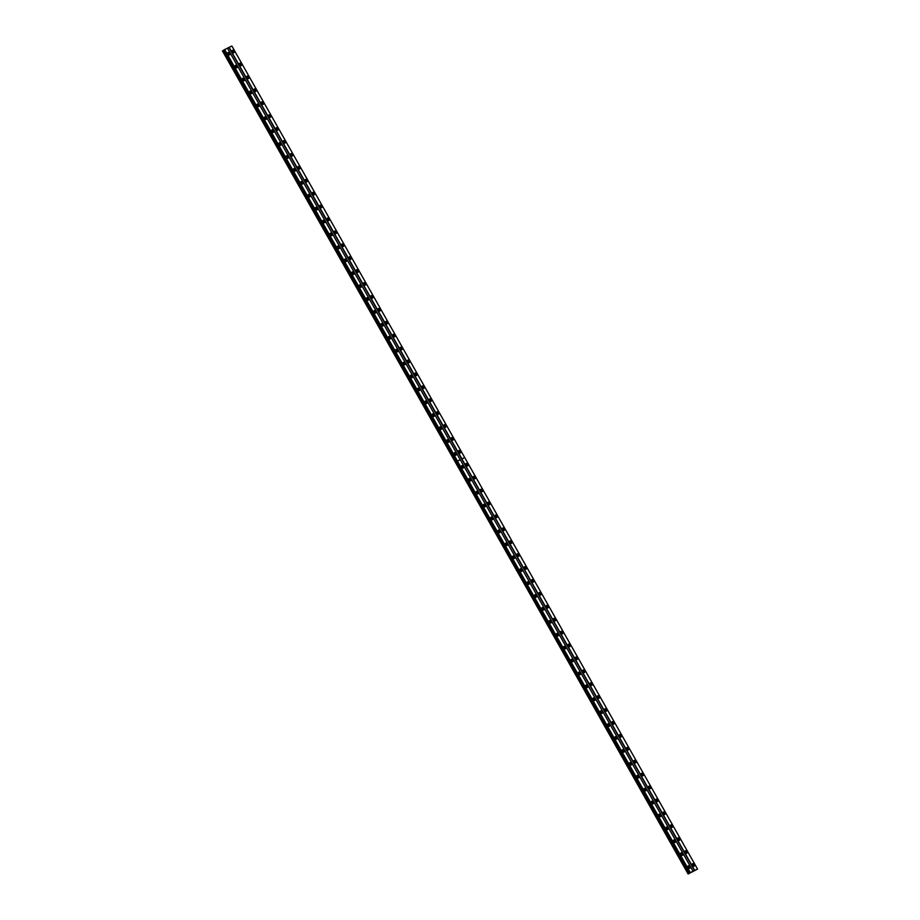 <?xml version="1.0" encoding="UTF-8"?>
<svg xmlns="http://www.w3.org/2000/svg" width="920" height="920" viewBox="0 0 920 920"><rect width="100%" height="100%" fill="white"/><g stroke="black" fill="none" stroke-linecap="round" stroke-linejoin="round"><path stroke-width="1.38" d="M458.528 451.8A0.839 0.598 -123.1 0 1 459.149 452.755M451.225 438.897A0.839 0.598 -123.1 0 1 451.846 439.841M443.923 425.983A0.839 0.598 -123.1 0 1 444.544 426.926M436.62 413.068A0.839 0.598 -123.1 0 1 437.241 414.023M429.318 400.166A0.839 0.598 -123.1 0 1 429.928 401.108M422.004 387.251A0.839 0.598 -123.1 0 1 422.625 388.194M414.702 374.336A0.839 0.598 -123.1 0 1 415.322 375.291M407.399 361.433A0.839 0.598 -123.1 0 1 408.02 362.376M400.096 348.519A0.839 0.598 -123.1 0 1 400.717 349.462M392.794 335.604A0.839 0.598 -123.1 0 1 393.403 336.559M385.491 322.702A0.839 0.598 -123.1 0 1 386.101 323.644M378.178 309.787A0.839 0.598 -123.1 0 1 378.798 310.73M370.875 296.872A0.839 0.598 -123.1 0 1 371.496 297.827M363.572 283.969A0.839 0.598 -123.1 0 1 364.193 284.912M356.27 271.055A0.839 0.598 -123.1 0 1 356.891 271.998M348.967 258.14A0.839 0.598 -123.1 0 1 349.577 259.095M341.653 245.226A0.839 0.598 -123.1 0 1 342.274 246.18M334.351 232.323A0.839 0.598 -123.1 0 1 334.972 233.266M327.048 219.408A0.839 0.598 -123.1 0 1 327.669 220.351M319.746 206.494A0.839 0.598 -123.1 0 1 320.367 207.448M312.443 193.591A0.839 0.598 -123.1 0 1 313.053 194.534M305.129 180.677A0.839 0.598 -123.1 0 1 305.75 181.619M297.827 167.762A0.839 0.598 -123.1 0 1 298.448 168.716M290.524 154.859A0.839 0.598 -123.1 0 1 291.145 155.802M283.222 141.945A0.839 0.598 -123.1 0 1 283.843 142.887M275.919 129.03A0.839 0.598 -123.1 0 1 276.529 129.984M268.617 116.127A0.839 0.598 -123.1 0 1 269.226 117.07M261.303 103.212A0.839 0.598 -123.1 0 1 261.924 104.155M254 90.298A0.839 0.598 -123.1 0 1 254.621 91.252M246.698 77.395A0.839 0.598 -123.1 0 1 247.319 78.338M239.395 64.48A0.839 0.598 -123.1 0 1 240.016 65.423M232.093 51.566A0.839 0.598 -123.1 0 1 232.702 52.52M684.974 852.046A0.839 0.598 -123.1 0 1 685.595 852.989M677.672 839.132A0.839 0.598 -123.1 0 1 678.293 840.075M670.369 826.217A0.839 0.598 -123.1 0 1 670.979 827.172M663.067 813.314A0.839 0.598 -123.1 0 1 663.676 814.257M655.753 800.4A0.839 0.598 -123.1 0 1 656.374 801.343M648.45 787.485A0.839 0.598 -123.1 0 1 649.071 788.44M641.148 774.582A0.839 0.598 -123.1 0 1 641.769 775.525M633.845 761.668A0.839 0.598 -123.1 0 1 634.466 762.611M626.543 748.754A0.839 0.598 -123.1 0 1 627.153 749.708M619.229 735.85A0.839 0.598 -123.1 0 1 619.85 736.793M611.926 722.936A0.839 0.598 -123.1 0 1 612.547 723.879M604.624 710.021A0.839 0.598 -123.1 0 1 605.245 710.976M597.321 697.107A0.839 0.598 -123.1 0 1 597.942 698.061M590.019 684.204A0.839 0.598 -123.1 0 1 590.629 685.147M582.705 671.289A0.839 0.598 -123.1 0 1 583.326 672.232M575.403 658.375A0.839 0.598 -123.1 0 1 576.023 659.33M568.1 645.472A0.839 0.598 -123.1 0 1 568.721 646.415M560.797 632.557A0.839 0.598 -123.1 0 1 561.418 633.5M553.495 619.643A0.839 0.598 -123.1 0 1 554.104 620.597M546.192 606.74A0.839 0.598 -123.1 0 1 546.802 607.683M538.878 593.825A0.839 0.598 -123.1 0 1 539.499 594.769M531.576 580.911A0.839 0.598 -123.1 0 1 532.197 581.865M524.273 568.008A0.839 0.598 -123.1 0 1 524.894 568.951M516.971 555.093A0.839 0.598 -123.1 0 1 517.592 556.036M509.668 542.179A0.839 0.598 -123.1 0 1 510.278 543.134M502.354 529.276A0.839 0.598 -123.1 0 1 502.975 530.219M495.052 516.361A0.839 0.598 -123.1 0 1 495.673 517.304M487.749 503.447A0.839 0.598 -123.1 0 1 488.37 504.401M480.447 490.532A0.839 0.598 -123.1 0 1 481.068 491.487M473.144 477.629A0.839 0.598 -123.1 0 1 473.754 478.572M465.842 464.715A0.839 0.598 -123.1 0 1 466.451 465.658M692.277 864.949A0.839 0.598 -123.1 0 1 692.898 865.904M458.7 452.226A1.391 1 56.9 0 0 460.517 451.329A1.391 1 56.9 0 0 458.7 452.226M459.597 453.008A1.391 1 56.9 0 0 458.482 451.294M451.398 439.311A1.391 1 56.9 0 0 453.215 438.426A1.391 1 56.9 0 0 451.398 439.311M452.295 440.093A1.391 1 56.9 0 0 451.179 438.38M444.095 426.397A1.391 1 56.9 0 0 445.901 425.511A1.391 1 56.9 0 0 444.095 426.397M444.992 427.19A1.391 1 56.9 0 0 443.865 425.466M436.793 413.494A1.391 1 56.9 0 0 438.598 412.597A1.391 1 56.9 0 0 436.793 413.494M437.69 414.276A1.391 1 56.9 0 0 436.563 412.562M429.49 400.579A1.391 1 56.9 0 0 431.296 399.683A1.391 1 56.9 0 0 429.49 400.579M430.376 401.361A1.391 1 56.9 0 0 429.26 399.648M422.176 387.665A1.391 1 56.9 0 0 423.993 386.779A1.391 1 56.9 0 0 422.176 387.665M423.073 388.459A1.391 1 56.9 0 0 421.958 386.733M414.874 374.762A1.391 1 56.9 0 0 416.691 373.865A1.391 1 56.9 0 0 414.874 374.762M415.771 375.544A1.391 1 56.9 0 0 414.655 373.83M407.572 361.847A1.391 1 56.9 0 0 409.388 360.95A1.391 1 56.9 0 0 407.572 361.847M408.468 362.629A1.391 1 56.9 0 0 407.353 360.916M400.269 348.933A1.391 1 56.9 0 0 402.074 348.047A1.391 1 56.9 0 0 400.269 348.933M401.166 349.715A1.391 1 56.9 0 0 400.039 348.001M392.966 336.03A1.391 1 56.9 0 0 394.772 335.133A1.391 1 56.9 0 0 392.966 336.03M393.863 336.812A1.391 1 56.9 0 0 392.736 335.098M385.664 323.115A1.391 1 56.9 0 0 387.469 322.218A1.391 1 56.9 0 0 385.664 323.115M386.549 323.897A1.391 1 56.9 0 0 385.434 322.184M378.35 310.201A1.391 1 56.9 0 0 380.167 309.315A1.391 1 56.9 0 0 378.35 310.201M379.247 310.983A1.391 1 56.9 0 0 378.131 309.269M371.047 297.286A1.391 1 56.9 0 0 372.864 296.401A1.391 1 56.9 0 0 371.047 297.286M371.945 298.08A1.391 1 56.9 0 0 370.829 296.366M363.745 284.383A1.391 1 56.9 0 0 365.55 283.486A1.391 1 56.9 0 0 363.745 284.383M364.642 285.165A1.391 1 56.9 0 0 363.515 283.452M356.442 271.469A1.391 1 56.9 0 0 358.248 270.583A1.391 1 56.9 0 0 356.442 271.469M357.339 272.251A1.391 1 56.9 0 0 356.212 270.537M349.14 258.555A1.391 1 56.9 0 0 350.945 257.669A1.391 1 56.9 0 0 349.14 258.555M350.025 259.348A1.391 1 56.9 0 0 348.91 257.623M341.826 245.651A1.391 1 56.9 0 0 343.643 244.755A1.391 1 56.9 0 0 341.826 245.651M342.723 246.433A1.391 1 56.9 0 0 341.607 244.72M334.523 232.737A1.391 1 56.9 0 0 336.341 231.851A1.391 1 56.9 0 0 334.523 232.737M335.421 233.519A1.391 1 56.9 0 0 334.305 231.805M327.221 219.822A1.391 1 56.9 0 0 329.038 218.937A1.391 1 56.9 0 0 327.221 219.822M328.118 220.616A1.391 1 56.9 0 0 327.002 218.891M319.918 206.919A1.391 1 56.9 0 0 321.724 206.022A1.391 1 56.9 0 0 319.918 206.919M320.815 207.702A1.391 1 56.9 0 0 319.688 205.988M312.616 194.005A1.391 1 56.9 0 0 314.421 193.119A1.391 1 56.9 0 0 312.616 194.005M313.501 194.787A1.391 1 56.9 0 0 312.386 193.073M305.313 181.09A1.391 1 56.9 0 0 307.119 180.205A1.391 1 56.9 0 0 305.313 181.09M306.199 181.884A1.391 1 56.9 0 0 305.084 180.159M297.999 168.188A1.391 1 56.9 0 0 299.816 167.29A1.391 1 56.9 0 0 297.999 168.188M298.897 168.969A1.391 1 56.9 0 0 297.781 167.256M290.697 155.273A1.391 1 56.9 0 0 292.514 154.376A1.391 1 56.9 0 0 290.697 155.273M291.594 156.055A1.391 1 56.9 0 0 290.478 154.341M283.394 142.358A1.391 1 56.9 0 0 285.2 141.473A1.391 1 56.9 0 0 283.394 142.358M284.291 143.14A1.391 1 56.9 0 0 283.164 141.427M276.092 129.455A1.391 1 56.9 0 0 277.897 128.559A1.391 1 56.9 0 0 276.092 129.455M276.989 130.237A1.391 1 56.9 0 0 275.862 128.524M268.789 116.541A1.391 1 56.9 0 0 270.595 115.644A1.391 1 56.9 0 0 268.789 116.541M269.675 117.323A1.391 1 56.9 0 0 268.559 115.609M261.476 103.626A1.391 1 56.9 0 0 263.292 102.741A1.391 1 56.9 0 0 261.476 103.626M262.373 104.409A1.391 1 56.9 0 0 261.257 102.695M254.173 90.712A1.391 1 56.9 0 0 255.99 89.826A1.391 1 56.9 0 0 254.173 90.712M255.07 91.505A1.391 1 56.9 0 0 253.954 89.792M246.87 77.809A1.391 1 56.9 0 0 248.687 76.912A1.391 1 56.9 0 0 246.87 77.809M247.767 78.591A1.391 1 56.9 0 0 246.64 76.877M239.568 64.894A1.391 1 56.9 0 0 241.373 64.009A1.391 1 56.9 0 0 239.568 64.894M240.465 65.676A1.391 1 56.9 0 0 239.338 63.963M232.265 51.98A1.391 1 56.9 0 0 234.071 51.094A1.391 1 56.9 0 0 232.265 51.98M233.151 52.773A1.391 1 56.9 0 0 232.035 51.06M454.353 454.365A1.391 1 56.9 0 0 456.171 453.468A1.391 1 56.9 0 0 454.353 454.365M455.25 455.147A1.391 1 56.9 0 0 454.135 453.433M447.051 441.45A1.391 1 56.9 0 0 448.868 440.553A1.391 1 56.9 0 0 447.051 441.45M447.948 442.232A1.391 1 56.9 0 0 446.832 440.519M439.748 428.536A1.391 1 56.9 0 0 441.565 427.65A1.391 1 56.9 0 0 439.748 428.536M440.645 429.318A1.391 1 56.9 0 0 439.53 427.604M432.446 415.621A1.391 1 56.9 0 0 434.251 414.736A1.391 1 56.9 0 0 432.446 415.621M433.343 416.415A1.391 1 56.9 0 0 432.216 414.702M425.143 402.718A1.391 1 56.9 0 0 426.949 401.822A1.391 1 56.9 0 0 425.143 402.718M426.041 403.5A1.391 1 56.9 0 0 424.913 401.787M417.841 389.804A1.391 1 56.9 0 0 419.647 388.918A1.391 1 56.9 0 0 417.841 389.804M418.726 390.586A1.391 1 56.9 0 0 417.611 388.872M410.527 376.889A1.391 1 56.9 0 0 412.344 376.004A1.391 1 56.9 0 0 410.527 376.889M411.424 377.683A1.391 1 56.9 0 0 410.308 375.958M403.224 363.986A1.391 1 56.9 0 0 405.041 363.089A1.391 1 56.9 0 0 403.224 363.986M404.122 364.768A1.391 1 56.9 0 0 403.006 363.055M395.922 351.072A1.391 1 56.9 0 0 397.728 350.186A1.391 1 56.9 0 0 395.922 351.072M396.819 351.854A1.391 1 56.9 0 0 395.692 350.141M388.619 338.157A1.391 1 56.9 0 0 390.425 337.272A1.391 1 56.9 0 0 388.619 338.157M389.516 338.951A1.391 1 56.9 0 0 388.389 337.226M381.317 325.254A1.391 1 56.9 0 0 383.122 324.358A1.391 1 56.9 0 0 381.317 325.254M382.202 326.036A1.391 1 56.9 0 0 381.087 324.323M374.003 312.34A1.391 1 56.9 0 0 375.82 311.454A1.391 1 56.9 0 0 374.003 312.34M374.9 313.122A1.391 1 56.9 0 0 373.784 311.409M366.7 299.425A1.391 1 56.9 0 0 368.517 298.54A1.391 1 56.9 0 0 366.7 299.425M367.597 300.219A1.391 1 56.9 0 0 366.482 298.494M359.398 286.522A1.391 1 56.9 0 0 361.215 285.625A1.391 1 56.9 0 0 359.398 286.522M360.295 287.305A1.391 1 56.9 0 0 359.179 285.591M352.096 273.608A1.391 1 56.9 0 0 353.901 272.711A1.391 1 56.9 0 0 352.096 273.608M352.992 274.39A1.391 1 56.9 0 0 351.865 272.676M344.793 260.693A1.391 1 56.9 0 0 346.598 259.808A1.391 1 56.9 0 0 344.793 260.693M345.678 261.476A1.391 1 56.9 0 0 344.563 259.762M337.49 247.79A1.391 1 56.9 0 0 339.296 246.893A1.391 1 56.9 0 0 337.49 247.79M338.376 248.572A1.391 1 56.9 0 0 337.26 246.859M330.176 234.876A1.391 1 56.9 0 0 331.993 233.979A1.391 1 56.9 0 0 330.176 234.876M331.073 235.658A1.391 1 56.9 0 0 329.958 233.944M322.874 221.961A1.391 1 56.9 0 0 324.691 221.076A1.391 1 56.9 0 0 322.874 221.961M323.771 222.743A1.391 1 56.9 0 0 322.655 221.03M315.572 209.047A1.391 1 56.9 0 0 317.377 208.161A1.391 1 56.9 0 0 315.572 209.047M316.468 209.84A1.391 1 56.9 0 0 315.341 208.127M308.269 196.144A1.391 1 56.9 0 0 310.074 195.247A1.391 1 56.9 0 0 308.269 196.144M309.166 196.926A1.391 1 56.9 0 0 308.039 195.212M300.966 183.23A1.391 1 56.9 0 0 302.772 182.344A1.391 1 56.9 0 0 300.966 183.23M301.852 184.011A1.391 1 56.9 0 0 300.736 182.298M293.652 170.315A1.391 1 56.9 0 0 295.469 169.429A1.391 1 56.9 0 0 293.652 170.315M294.549 171.108A1.391 1 56.9 0 0 293.434 169.395M286.35 157.412A1.391 1 56.9 0 0 288.167 156.515A1.391 1 56.9 0 0 286.35 157.412M287.247 158.194A1.391 1 56.9 0 0 286.131 156.48M279.047 144.498A1.391 1 56.9 0 0 280.864 143.612A1.391 1 56.9 0 0 279.047 144.498M279.945 145.279A1.391 1 56.9 0 0 278.817 143.566M271.745 131.583A1.391 1 56.9 0 0 273.55 130.697A1.391 1 56.9 0 0 271.745 131.583M272.642 132.376A1.391 1 56.9 0 0 271.515 130.651M264.442 118.68A1.391 1 56.9 0 0 266.248 117.783A1.391 1 56.9 0 0 264.442 118.68M265.328 119.462A1.391 1 56.9 0 0 264.212 117.748M257.14 105.765A1.391 1 56.9 0 0 258.945 104.88A1.391 1 56.9 0 0 257.14 105.765M258.025 106.547A1.391 1 56.9 0 0 256.91 104.834M249.826 92.851A1.391 1 56.9 0 0 251.643 91.965A1.391 1 56.9 0 0 249.826 92.851M250.723 93.644A1.391 1 56.9 0 0 249.607 91.919M242.523 79.948A1.391 1 56.9 0 0 244.34 79.051A1.391 1 56.9 0 0 242.523 79.948M243.42 80.73A1.391 1 56.9 0 0 242.305 79.016M235.221 67.033A1.391 1 56.9 0 0 237.026 66.148A1.391 1 56.9 0 0 235.221 67.033M236.118 67.816A1.391 1 56.9 0 0 234.991 66.102M227.918 54.119A1.391 1 56.9 0 0 229.724 53.233A1.391 1 56.9 0 0 227.918 54.119M228.815 54.912A1.391 1 56.9 0 0 227.689 53.187M454.181 453.94A0.839 0.598 -123.1 0 1 454.802 454.894M446.878 441.036A0.839 0.598 -123.1 0 1 447.499 441.979M439.576 428.122A0.839 0.598 -123.1 0 1 440.197 429.065M432.273 415.207A0.839 0.598 -123.1 0 1 432.894 416.162M424.971 402.304A0.839 0.598 -123.1 0 1 425.58 403.247M417.668 389.39A0.839 0.598 -123.1 0 1 418.278 390.333M410.354 376.475A0.839 0.598 -123.1 0 1 410.975 377.43M403.052 363.561A0.839 0.598 -123.1 0 1 403.673 364.516M395.749 350.658A0.839 0.598 -123.1 0 1 396.37 351.601M388.447 337.743A0.839 0.598 -123.1 0 1 389.068 338.686M381.144 324.829A0.839 0.598 -123.1 0 1 381.754 325.784M373.83 311.926A0.839 0.598 -123.1 0 1 374.452 312.869M366.528 299.011A0.839 0.598 -123.1 0 1 367.149 299.954M359.225 286.097A0.839 0.598 -123.1 0 1 359.846 287.051M351.923 273.194A0.839 0.598 -123.1 0 1 352.544 274.137M344.62 260.279A0.839 0.598 -123.1 0 1 345.23 261.222M337.306 247.365A0.839 0.598 -123.1 0 1 337.928 248.319M330.004 234.462A0.839 0.598 -123.1 0 1 330.625 235.405M322.702 221.547A0.839 0.598 -123.1 0 1 323.322 222.49M315.399 208.633A0.839 0.598 -123.1 0 1 316.02 209.587M308.096 195.73A0.839 0.598 -123.1 0 1 308.706 196.673M300.794 182.815A0.839 0.598 -123.1 0 1 301.403 183.758M293.48 169.901A0.839 0.598 -123.1 0 1 294.101 170.855M286.177 156.998A0.839 0.598 -123.1 0 1 286.798 157.941M278.875 144.083A0.839 0.598 -123.1 0 1 279.496 145.026M271.572 131.169A0.839 0.598 -123.1 0 1 272.193 132.123M264.27 118.254A0.839 0.598 -123.1 0 1 264.88 119.209M256.956 105.351A0.839 0.598 -123.1 0 1 257.577 106.294M249.653 92.437A0.839 0.598 -123.1 0 1 250.274 93.38M242.351 79.522A0.839 0.598 -123.1 0 1 242.972 80.477M235.048 66.619A0.839 0.598 -123.1 0 1 235.669 67.562M227.746 53.705A0.839 0.598 -123.1 0 1 228.355 54.648M685.147 852.46A1.391 1 56.9 0 0 686.964 851.563A1.391 1 56.9 0 0 685.147 852.46M686.044 853.242A1.391 1 56.9 0 0 684.928 851.529M677.844 839.546A1.391 1 56.9 0 0 679.65 838.66A1.391 1 56.9 0 0 677.844 839.546M678.741 840.328A1.391 1 56.9 0 0 677.615 838.614M670.542 826.643A1.391 1 56.9 0 0 672.347 825.746A1.391 1 56.9 0 0 670.542 826.643M671.439 827.425A1.391 1 56.9 0 0 670.312 825.711M663.24 813.728A1.391 1 56.9 0 0 665.045 812.831A1.391 1 56.9 0 0 663.24 813.728M664.125 814.51A1.391 1 56.9 0 0 663.009 812.797M655.925 800.814A1.391 1 56.9 0 0 657.742 799.928A1.391 1 56.9 0 0 655.925 800.814M656.822 801.596A1.391 1 56.9 0 0 655.707 799.882M648.623 787.899A1.391 1 56.9 0 0 650.44 787.014A1.391 1 56.9 0 0 648.623 787.899M649.52 788.693A1.391 1 56.9 0 0 648.404 786.98M641.32 774.996A1.391 1 56.9 0 0 643.126 774.099A1.391 1 56.9 0 0 641.32 774.996M642.217 775.779A1.391 1 56.9 0 0 641.091 774.065M634.018 762.082A1.391 1 56.9 0 0 635.823 761.196A1.391 1 56.9 0 0 634.018 762.082M634.915 762.864A1.391 1 56.9 0 0 633.788 761.15M626.716 749.168A1.391 1 56.9 0 0 628.521 748.282A1.391 1 56.9 0 0 626.716 749.168M627.601 749.961A1.391 1 56.9 0 0 626.485 748.247M619.401 736.264A1.391 1 56.9 0 0 621.219 735.367A1.391 1 56.9 0 0 619.401 736.264M620.298 737.046A1.391 1 56.9 0 0 619.183 735.333M612.099 723.35A1.391 1 56.9 0 0 613.916 722.464A1.391 1 56.9 0 0 612.099 723.35M612.996 724.132A1.391 1 56.9 0 0 611.88 722.418M604.796 710.435A1.391 1 56.9 0 0 606.613 709.55A1.391 1 56.9 0 0 604.796 710.435M605.693 711.229A1.391 1 56.9 0 0 604.578 709.504M597.494 697.532A1.391 1 56.9 0 0 599.299 696.635A1.391 1 56.9 0 0 597.494 697.532M598.391 698.314A1.391 1 56.9 0 0 597.264 696.601M590.192 684.618A1.391 1 56.9 0 0 591.997 683.732A1.391 1 56.9 0 0 590.192 684.618M591.077 685.4A1.391 1 56.9 0 0 589.961 683.686M582.889 671.703A1.391 1 56.9 0 0 584.694 670.818A1.391 1 56.9 0 0 582.889 671.703M583.774 672.497A1.391 1 56.9 0 0 582.659 670.772M575.575 658.8A1.391 1 56.9 0 0 577.392 657.904A1.391 1 56.9 0 0 575.575 658.8M576.472 659.582A1.391 1 56.9 0 0 575.356 657.869M568.272 645.886A1.391 1 56.9 0 0 570.089 645A1.391 1 56.9 0 0 568.272 645.886M569.169 646.668A1.391 1 56.9 0 0 568.054 644.955M560.97 632.971A1.391 1 56.9 0 0 562.775 632.086A1.391 1 56.9 0 0 560.97 632.971M561.867 633.765A1.391 1 56.9 0 0 560.74 632.04M553.667 620.068A1.391 1 56.9 0 0 555.473 619.171A1.391 1 56.9 0 0 553.667 620.068M554.564 620.851A1.391 1 56.9 0 0 553.438 619.137M546.365 607.154A1.391 1 56.9 0 0 548.17 606.257A1.391 1 56.9 0 0 546.365 607.154M547.25 607.936A1.391 1 56.9 0 0 546.135 606.222M539.051 594.24A1.391 1 56.9 0 0 540.868 593.354A1.391 1 56.9 0 0 539.051 594.24M539.948 595.021A1.391 1 56.9 0 0 538.832 593.308M531.748 581.337A1.391 1 56.9 0 0 533.566 580.439A1.391 1 56.9 0 0 531.748 581.337M532.645 582.118A1.391 1 56.9 0 0 531.53 580.405M524.446 568.422A1.391 1 56.9 0 0 526.263 567.525A1.391 1 56.9 0 0 524.446 568.422M525.343 569.204A1.391 1 56.9 0 0 524.216 567.49M517.143 555.507A1.391 1 56.9 0 0 518.949 554.622A1.391 1 56.9 0 0 517.143 555.507M518.04 556.289A1.391 1 56.9 0 0 516.913 554.576M509.841 542.593A1.391 1 56.9 0 0 511.647 541.707A1.391 1 56.9 0 0 509.841 542.593M510.726 543.386A1.391 1 56.9 0 0 509.611 541.673M502.538 529.69A1.391 1 56.9 0 0 504.344 528.793A1.391 1 56.9 0 0 502.538 529.69M503.424 530.472A1.391 1 56.9 0 0 502.308 528.759M495.224 516.775A1.391 1 56.9 0 0 497.041 515.89A1.391 1 56.9 0 0 495.224 516.775M496.121 517.558A1.391 1 56.9 0 0 495.006 515.844M487.922 503.861A1.391 1 56.9 0 0 489.739 502.975A1.391 1 56.9 0 0 487.922 503.861M488.819 504.654A1.391 1 56.9 0 0 487.703 502.929M480.619 490.958A1.391 1 56.9 0 0 482.425 490.061A1.391 1 56.9 0 0 480.619 490.958M481.516 491.74A1.391 1 56.9 0 0 480.389 490.026M473.317 478.043A1.391 1 56.9 0 0 475.122 477.158A1.391 1 56.9 0 0 473.317 478.043M474.214 478.825A1.391 1 56.9 0 0 473.087 477.112M466.014 465.129A1.391 1 56.9 0 0 467.82 464.243A1.391 1 56.9 0 0 466.014 465.129M466.9 465.922A1.391 1 56.9 0 0 465.784 464.197M692.449 865.375A1.391 1 56.9 0 0 694.266 864.478A1.391 1 56.9 0 0 692.449 865.375M693.346 866.157A1.391 1 56.9 0 0 692.231 864.443M680.8 854.599A1.391 1 56.9 0 0 682.617 853.702A1.391 1 56.9 0 0 680.8 854.599M681.697 855.381A1.391 1 56.9 0 0 680.581 853.668M673.497 841.685A1.391 1 56.9 0 0 675.303 840.799A1.391 1 56.9 0 0 673.497 841.685M674.394 842.467A1.391 1 56.9 0 0 673.268 840.753M666.195 828.77A1.391 1 56.9 0 0 668 827.885A1.391 1 56.9 0 0 666.195 828.77M667.092 829.564A1.391 1 56.9 0 0 665.965 827.839M658.893 815.867A1.391 1 56.9 0 0 660.698 814.97A1.391 1 56.9 0 0 658.893 815.867M659.778 816.649A1.391 1 56.9 0 0 658.662 814.936M651.578 802.953A1.391 1 56.9 0 0 653.395 802.067A1.391 1 56.9 0 0 651.578 802.953M652.476 803.735A1.391 1 56.9 0 0 651.36 802.021M644.276 790.038A1.391 1 56.9 0 0 646.093 789.153A1.391 1 56.9 0 0 644.276 790.038M645.173 790.832A1.391 1 56.9 0 0 644.057 789.107M636.973 777.135A1.391 1 56.9 0 0 638.79 776.238A1.391 1 56.9 0 0 636.973 777.135M637.87 777.918A1.391 1 56.9 0 0 636.755 776.204M629.671 764.221A1.391 1 56.9 0 0 631.476 763.335A1.391 1 56.9 0 0 629.671 764.221M630.568 765.003A1.391 1 56.9 0 0 629.441 763.289M622.369 751.306A1.391 1 56.9 0 0 624.174 750.421A1.391 1 56.9 0 0 622.369 751.306M623.265 752.1A1.391 1 56.9 0 0 622.138 750.375M615.066 738.404A1.391 1 56.9 0 0 616.871 737.506A1.391 1 56.9 0 0 615.066 738.404M615.952 739.185A1.391 1 56.9 0 0 614.836 737.472M607.752 725.489A1.391 1 56.9 0 0 609.569 724.592A1.391 1 56.9 0 0 607.752 725.489M608.649 726.271A1.391 1 56.9 0 0 607.533 724.557M600.449 712.574A1.391 1 56.9 0 0 602.266 711.689A1.391 1 56.9 0 0 600.449 712.574M601.346 713.356A1.391 1 56.9 0 0 600.231 711.643M593.147 699.671A1.391 1 56.9 0 0 594.952 698.774A1.391 1 56.9 0 0 593.147 699.671M594.044 700.453A1.391 1 56.9 0 0 592.917 698.74M585.844 686.757A1.391 1 56.9 0 0 587.65 685.86A1.391 1 56.9 0 0 585.844 686.757M586.741 687.539A1.391 1 56.9 0 0 585.615 685.825M578.542 673.842A1.391 1 56.9 0 0 580.347 672.957A1.391 1 56.9 0 0 578.542 673.842M579.428 674.624A1.391 1 56.9 0 0 578.312 672.911M571.228 660.928A1.391 1 56.9 0 0 573.045 660.043A1.391 1 56.9 0 0 571.228 660.928M572.125 661.721A1.391 1 56.9 0 0 571.009 660.008M563.925 648.025A1.391 1 56.9 0 0 565.742 647.128A1.391 1 56.9 0 0 563.925 648.025M564.822 648.807A1.391 1 56.9 0 0 563.707 647.094M556.623 635.11A1.391 1 56.9 0 0 558.44 634.225A1.391 1 56.9 0 0 556.623 635.11M557.52 635.893A1.391 1 56.9 0 0 556.404 634.179M549.32 622.196A1.391 1 56.9 0 0 551.126 621.31A1.391 1 56.9 0 0 549.32 622.196M550.217 622.99A1.391 1 56.9 0 0 549.091 621.276M542.018 609.293A1.391 1 56.9 0 0 543.823 608.396A1.391 1 56.9 0 0 542.018 609.293M542.903 610.075A1.391 1 56.9 0 0 541.788 608.361M534.716 596.379A1.391 1 56.9 0 0 536.521 595.493A1.391 1 56.9 0 0 534.716 596.379M535.601 597.16A1.391 1 56.9 0 0 534.485 595.447M527.401 583.464A1.391 1 56.9 0 0 529.218 582.578A1.391 1 56.9 0 0 527.401 583.464M528.298 584.257A1.391 1 56.9 0 0 527.183 582.532M520.099 570.561A1.391 1 56.9 0 0 521.916 569.664A1.391 1 56.9 0 0 520.099 570.561M520.996 571.343A1.391 1 56.9 0 0 519.88 569.629M512.797 557.646A1.391 1 56.9 0 0 514.602 556.761A1.391 1 56.9 0 0 512.797 557.646M513.693 558.428A1.391 1 56.9 0 0 512.566 556.715M505.494 544.732A1.391 1 56.9 0 0 507.299 543.846A1.391 1 56.9 0 0 505.494 544.732M506.391 545.525A1.391 1 56.9 0 0 505.264 543.8M498.191 531.829A1.391 1 56.9 0 0 499.997 530.932A1.391 1 56.9 0 0 498.191 531.829M499.077 532.611A1.391 1 56.9 0 0 497.961 530.897M490.877 518.914A1.391 1 56.9 0 0 492.694 518.017A1.391 1 56.9 0 0 490.877 518.914M491.774 519.697A1.391 1 56.9 0 0 490.659 517.983M483.575 506A1.391 1 56.9 0 0 485.392 505.114A1.391 1 56.9 0 0 483.575 506M484.472 506.793A1.391 1 56.9 0 0 483.356 505.068M476.272 493.097A1.391 1 56.9 0 0 478.089 492.2A1.391 1 56.9 0 0 476.272 493.097M477.169 493.879A1.391 1 56.9 0 0 476.042 492.166M468.97 480.182A1.391 1 56.9 0 0 470.775 479.285A1.391 1 56.9 0 0 468.97 480.182M469.867 480.964A1.391 1 56.9 0 0 468.74 479.251M461.667 467.268A1.391 1 56.9 0 0 463.473 466.382A1.391 1 56.9 0 0 461.667 467.268M462.553 468.05A1.391 1 56.9 0 0 461.437 466.336M688.102 867.502A1.391 1 56.9 0 0 689.919 866.617A1.391 1 56.9 0 0 688.102 867.502M688.999 868.296A1.391 1 56.9 0 0 687.884 866.582M680.627 854.185A0.839 0.598 -123.1 0 1 681.248 855.128M673.325 841.271A0.839 0.598 -123.1 0 1 673.946 842.214M666.022 828.356A0.839 0.598 -123.1 0 1 666.644 829.311M658.72 815.442A0.839 0.598 -123.1 0 1 659.33 816.396M651.406 802.539A0.839 0.598 -123.1 0 1 652.027 803.482M644.103 789.624A0.839 0.598 -123.1 0 1 644.724 790.567M636.801 776.71A0.839 0.598 -123.1 0 1 637.422 777.664M629.498 763.807A0.839 0.598 -123.1 0 1 630.119 764.75M622.196 750.893A0.839 0.598 -123.1 0 1 622.806 751.835M614.894 737.978A0.839 0.598 -123.1 0 1 615.503 738.932M607.58 725.075A0.839 0.598 -123.1 0 1 608.2 726.018M600.277 712.16A0.839 0.598 -123.1 0 1 600.898 713.103M592.974 699.246A0.839 0.598 -123.1 0 1 593.595 700.2M585.672 686.343A0.839 0.598 -123.1 0 1 586.293 687.286M578.37 673.428A0.839 0.598 -123.1 0 1 578.979 674.371M571.055 660.514A0.839 0.598 -123.1 0 1 571.676 661.469M563.753 647.611A0.839 0.598 -123.1 0 1 564.374 648.554M556.45 634.696A0.839 0.598 -123.1 0 1 557.072 635.639M549.148 621.782A0.839 0.598 -123.1 0 1 549.769 622.736M541.846 608.879A0.839 0.598 -123.1 0 1 542.455 609.822M534.531 595.964A0.839 0.598 -123.1 0 1 535.153 596.907M527.229 583.05A0.839 0.598 -123.1 0 1 527.85 583.993M519.926 570.135A0.839 0.598 -123.1 0 1 520.547 571.09M512.624 557.232A0.839 0.598 -123.1 0 1 513.245 558.175M505.322 544.318A0.839 0.598 -123.1 0 1 505.931 545.261M498.019 531.403A0.839 0.598 -123.1 0 1 498.628 532.358M490.705 518.5A0.839 0.598 -123.1 0 1 491.326 519.443M483.402 505.586A0.839 0.598 -123.1 0 1 484.023 506.529M476.1 492.671A0.839 0.598 -123.1 0 1 476.721 493.626M468.797 479.768A0.839 0.598 -123.1 0 1 469.418 480.711M461.495 466.854A0.839 0.598 -123.1 0 1 462.104 467.797M687.93 867.088A0.839 0.598 -123.1 0 1 688.551 868.043M688.39 873.804L222.444 50.922L223.502 50.312L689.172 873.379L688.114 873.988L697.556 869.101L464.703 457.562L461.921 458.85L229.103 47.346L231.863 46.011L464.669 457.504L461.886 458.907L694.772 870.423L697.521 869.067M461.955 458.919L464.703 457.539L231.886 46.034L697.556 869.101L231.863 46.011M228.873 47.483L694.543 870.55L693.094 871.263L227.424 48.196L460.23 459.69L457.447 461.092L690.333 872.597L689.597 873.022L223.755 50.059L229.103 47.346M457.481 461.035L224.664 49.53M455.538 462.242L222.72 50.738M690.333 872.597L693.094 871.263L460.253 459.724L457.447 461.092M689.425 873.126L456.78 461.518M690 872.793L224.33 49.726M688.114 873.988L455.572 462.3M457.516 461.104L460.264 459.747M689.667 872.976L223.997 49.91M464.726 457.562L697.556 869.101M456.734 461.46L223.928 49.956"/></g></svg>
